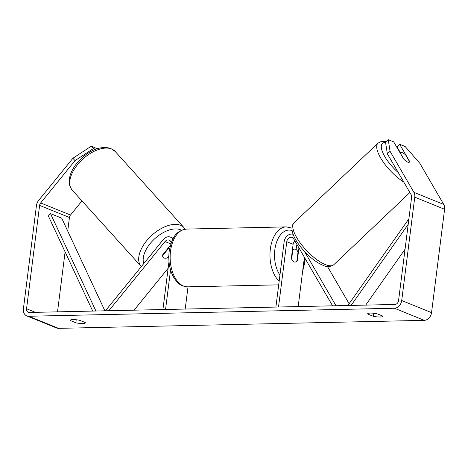 <?xml version="1.0" encoding="UTF-8"?>
<svg xmlns="http://www.w3.org/2000/svg" width="468" height="468" viewBox="0 0 468 468"><rect width="100%" height="100%" fill="white"/><g stroke="black" fill="none" stroke-linecap="round" stroke-linejoin="round"><path stroke-width="0.7" d="M296.098 249.543L296.449 246.771A7.792 6.113 112.1 0 1 297.004 244.553M293.144 234.333A7.792 6.113 -67.9 0 0 284.146 241.78L275.898 307.066M332.602 305.826L293.623 238.738A4.545 3.568 -67.9 0 0 292.155 237.428A4.545 3.568 -67.9 0 0 286.773 241.722L278.524 307.008M336.036 305.75L304.416 251.334M304.405 257.289L298.174 306.581M294.863 240.868A4.545 3.568 -67.9 0 0 293.108 244.29L291.353 258.178A6.493 3.808 88.7 0 0 294.957 262.092A6.493 3.808 88.7 0 0 297.32 260.6L298.929 247.87M349.116 303.744L327.483 266.508M297.32 260.6L296.928 260.606M403.808 159.155L400.251 153.036A6.493 2.252 -133.5 0 1 400.468 152.697A6.493 2.252 -133.5 0 1 402.17 152.644A6.493 2.252 -133.5 0 1 405.674 154.972L409.623 161.77A6.493 2.252 -133.5 0 1 409.406 162.115A6.493 2.252 -133.5 0 1 408.892 162.349A6.493 2.088 -132.4 0 1 403.662 159.003L393.705 141.862L388.229 139.645L390.072 151.31L387.352 153.796L385.509 142.132L388.229 139.645M382.684 316.052A6.493 1.293 7.2 0 1 382.771 316.315A6.493 1.293 7.2 0 1 380.057 317.011A6.493 1.293 7.2 0 1 373.23 316.263L367.737 314.034A6.493 1.293 7.2 0 1 367.655 313.776A6.493 1.293 7.2 0 1 377.196 313.829L382.684 316.052M82.666 323.528A6.493 1.293 -172.8 0 0 85.375 322.826A6.493 1.293 -172.8 0 0 85.287 322.569L79.8 320.346A6.493 1.293 -172.8 0 0 70.258 320.293A6.493 1.293 -172.8 0 0 70.346 320.551L75.834 322.774A6.493 1.293 -172.8 0 0 82.666 323.528M75.02 160.635L72.914 158.254L91.336 146.145L93.442 148.526L75.02 160.635L40.657 202.942A3.896 3.06 -67.9 0 0 39.61 205.393L26.553 308.751A3.896 3.06 -67.9 0 0 28.244 312.296A3.896 3.06 -67.9 0 0 29.227 312.472L394.928 304.463A3.896 3.06 -67.9 0 0 398.56 300.602L411.618 197.244A3.896 3.06 -67.9 0 0 411.191 194.823L387.352 153.796M72.914 158.254L38.546 200.561A7.792 6.113 -67.9 0 0 36.457 205.464L23.4 308.821A7.792 6.113 -67.9 0 0 26.775 315.906L56.605 328.004A7.792 6.113 -67.9 0 0 58.576 328.355L424.283 320.346A7.792 6.113 -67.9 0 0 431.543 312.636L444.6 209.272A7.792 6.113 -67.9 0 0 443.74 204.434L419.901 163.408L405.142 146.502L399.672 144.284L409.629 161.425A6.493 2.088 -132.4 0 1 409.599 161.729M26.775 315.906A7.792 6.113 -67.9 0 0 28.747 316.257L394.454 308.248A7.792 6.113 -67.9 0 0 401.714 300.538L414.771 197.174A7.792 6.113 -67.9 0 0 413.911 192.336L390.072 151.31M400.421 152.744L396.946 146.771L399.672 144.284M81.964 200.907L70.487 215.04A3.896 3.06 -67.9 0 0 69.439 217.491L67.725 231.081M65.099 251.866L57.517 311.852M93.442 148.526L95.46 149.345M97.139 148.742L91.336 146.145M70.405 320.065L70.346 320.551M76.214 319.749L75.834 322.774M367.801 313.548L367.737 314.034M373.61 313.238L373.23 316.263M163.203 257.388A6.493 3.75 -41.5 0 1 162.689 254.82L170.44 245.279M108.845 310.729L165.04 241.558A4.545 3.568 112.1 0 1 169.205 240.125A4.545 3.568 112.1 0 1 171.183 243.003M105.417 310.805L163.285 239.569A7.792 6.113 112.1 0 1 170.428 237.112A7.792 6.113 112.1 0 1 172.844 239.195M188.013 286.837L185.205 309.055M168.989 261.571L162.928 309.541M170.557 269.907L165.555 309.483M168.796 257.067L168.655 257.242A6.493 3.75 -41.5 0 1 164.075 257.997A6.493 3.586 -42.1 0 1 163.25 257.441A6.493 3.586 -42.1 0 1 162.683 255.622L162.607 255.534M134.082 310.173L168.147 268.24M168.655 257.242L168.316 256.862M292.775 250.035A6.493 3.808 -91.3 0 1 294.676 249.111A6.493 3.808 -91.3 0 1 297.999 252.153L296.858 261.167A6.493 3.808 -91.3 0 1 294.957 262.092A6.493 3.808 -91.3 0 1 291.64 259.05L292.775 250.035L292.383 250.047M168.041 248.233L168.381 248.613A6.493 3.586 -42.1 0 1 169.732 248.139M168.808 256.259L167.749 257.564A6.493 3.586 -42.1 0 1 164.075 257.997M168.381 248.613L162.683 255.622M104.896 310.816L61.7 218.158L50.509 213.619L48.134 215.485L92.705 311.08M50.509 213.619L95.917 311.009M405.054 249.204L365.707 305.101M408.201 224.307L351.105 305.423M408.892 218.825L347.888 305.493M286.773 241.722L293.108 244.29M396.993 147.525A25.646 8.892 -133.5 0 1 397.671 148.011M294.056 222.791C289.569 227.425 292.939 236.317 298.198 243.617C301.673 248.59 305.791 253.141 310.547 257.271C313.11 259.5 317.93 263.367 323.78 265.613C326.711 267.275 330.063 266.971 333.824 264.707A28.887 10.015 -133.5 0 1 326.255 264.941A28.887 10.015 -133.5 0 1 301.123 244.144A28.887 10.015 -133.5 0 1 294.056 222.791L377.986 143.155A28.887 10.015 46.5 0 0 382.403 160.787A28.887 10.015 46.5 0 0 403.773 182.064M398.291 172.628A25.646 8.892 -133.5 0 1 382.725 152.474A25.646 8.892 -133.5 0 1 385.556 142.436M394.454 308.248L424.283 320.346M28.747 316.257L58.576 328.355M413.911 192.336L443.74 204.434M26.553 308.751L35.387 312.337M39.61 205.393L69.439 217.491M40.657 202.942L70.487 215.04M401.714 300.538L431.543 312.636M414.771 197.174L444.6 209.272M165.04 241.558L170.867 243.916M186.469 229.08A28.887 16.959 88.7 0 0 170.51 251.234A28.887 16.959 88.7 0 0 187.738 286.843C179.835 286.252 177.249 282.508 174.032 277.928C169.685 270.346 168.053 261.565 169.153 251.579C171.464 240.341 174.125 230.999 186.469 229.08L286.305 226.892L291.909 228.091M279.174 281.128A28.887 16.959 -91.3 0 1 270.34 249.046A28.887 16.959 -91.3 0 1 286.305 226.892M303.118 267.444A25.646 15.052 88.7 0 0 304.294 261.688A25.646 15.052 88.7 0 0 304.604 257.634M292.096 230.554A25.646 15.052 88.7 0 0 274.833 249.742A25.646 15.052 88.7 0 0 279.94 275.038M111.425 148.923A28.887 15.959 137.9 0 0 80.157 161.688A28.887 15.959 137.9 0 0 72.242 190.143C67.895 184.193 69.012 180.414 70.077 175.576C72.054 169.27 75.986 163.402 81.871 157.973C91.991 149.105 101.562 145.893 110.588 148.35L115.11 151.404A28.887 15.959 137.9 0 0 111.425 148.923M141.33 266.59L141.19 266.432A28.887 15.959 -42.1 0 1 149.099 237.978A28.887 15.959 -42.1 0 1 180.367 225.219A28.887 15.959 -42.1 0 1 184.053 227.694L115.11 151.404M181.444 230.268A25.646 14.163 137.9 0 0 180.192 229.677A25.646 14.163 137.9 0 0 154.434 239.025A25.646 14.163 137.9 0 0 143.799 263.56M397.355 147.473L396.683 146.987M333.824 264.707L409.869 192.553M400.163 152.983L400.468 152.697M386.036 141.646L381.321 141.459L377.986 143.155M170.428 237.112L173.335 238.294M305.189 258.64L304.884 262.156L302.626 271.346M294.676 249.111L292.494 249.157M278.7 284.854L187.738 286.843M141.19 266.432L72.242 190.143M185.182 229.174L184.053 227.694"/></g></svg>
